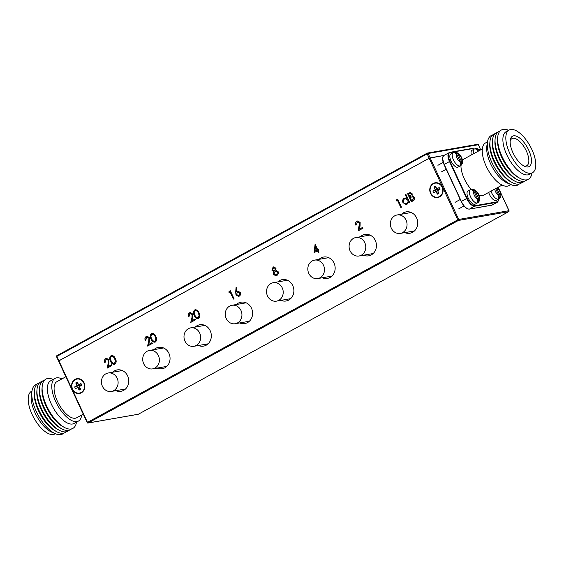 <?xml version="1.0" encoding="UTF-8"?>
<svg xmlns="http://www.w3.org/2000/svg" width="564" height="564" viewBox="0 0 564 564"><rect width="100%" height="100%" fill="white"/><g stroke="black" fill="none" stroke-linecap="round" stroke-linejoin="round"><path stroke-width="0.85" d="M117.143 378.197A9.355 8.312 -99.9 0 0 108.161 373.008A9.355 8.312 -99.9 0 0 102.401 386.262A9.355 8.312 -99.9 0 0 111.376 391.451A9.355 8.312 -99.9 0 0 117.143 378.197M158.421 355.623A9.355 8.312 -99.9 0 0 149.439 350.434A9.355 8.312 -99.9 0 0 143.679 363.681A9.355 8.312 -99.9 0 0 152.654 368.87A9.355 8.312 -99.9 0 0 158.421 355.623M480.711 149.848L480.457 149.115L479.026 149.34L480.366 149.107L478.335 144.729L428.104 153.493L430.135 157.864L443.903 155.467L429.204 158.251L430.135 157.864L458.715 219.452L508.954 210.689L500.628 192.754M58.889 360.791L429.204 158.251L427.174 153.873L56.858 356.413L58.889 360.791L58.55 361.045L429.204 158.251L457.792 219.833L87.476 422.373L58.889 360.791M199.698 333.042A9.355 8.312 -99.9 0 0 190.717 327.86A9.355 8.312 -99.9 0 0 184.957 341.107A9.355 8.312 -99.9 0 0 193.931 346.296A9.355 8.312 -99.9 0 0 199.698 333.042M240.969 310.468A9.355 8.312 -99.9 0 0 231.994 305.279A9.355 8.312 -99.9 0 0 226.227 318.533A9.355 8.312 -99.9 0 0 235.209 323.722A9.355 8.312 -99.9 0 0 240.969 310.468M282.247 287.894A9.355 8.312 -99.9 0 0 273.272 282.705A9.355 8.312 -99.9 0 0 267.505 295.959A9.355 8.312 -99.9 0 0 276.487 301.141A9.355 8.312 -99.9 0 0 282.247 287.894M323.524 265.32A9.355 8.312 -99.9 0 0 314.543 260.131A9.355 8.312 -99.9 0 0 308.783 273.378A9.355 8.312 -99.9 0 0 317.765 278.567A9.355 8.312 -99.9 0 0 323.524 265.32M364.802 242.739A9.355 8.312 -99.9 0 0 355.821 237.55A9.355 8.312 -99.9 0 0 350.061 250.804A9.355 8.312 -99.9 0 0 359.042 255.993A9.355 8.312 -99.9 0 0 364.802 242.739M406.08 220.164A9.355 8.312 -99.9 0 0 397.098 214.976A9.355 8.312 -99.9 0 0 391.338 228.23A9.355 8.312 -99.9 0 0 400.313 233.411A9.355 8.312 -99.9 0 0 406.08 220.164M72.319 389.315A7.487 6.648 -99.9 0 0 79.503 393.46A7.487 6.648 -99.9 0 0 84.106 382.864A7.487 6.648 -99.9 0 0 76.93 378.712A7.487 6.648 -99.9 0 0 72.319 389.315M75.322 392.262A7.487 6.648 -99.9 0 0 79.757 393.411M430.536 193.381A7.487 6.648 -99.9 0 0 437.72 197.534A7.487 6.648 -99.9 0 0 442.331 186.931A7.487 6.648 -99.9 0 0 435.147 182.785A7.487 6.648 -99.9 0 0 430.536 193.381M433.547 196.335A7.487 6.648 -99.9 0 0 437.974 197.485M404.839 232.629A10.857 9.637 -99.9 0 0 409.908 233.263A10.857 9.637 -99.9 0 0 416.592 217.894A10.857 9.637 -99.9 0 0 406.179 211.874A10.857 9.637 -99.9 0 0 401.624 214.186M413.955 231.395A10.857 9.637 80.1 0 1 413.32 231.148M363.561 255.203A10.857 9.637 -99.9 0 0 368.63 255.837A10.857 9.637 -99.9 0 0 375.314 240.468A10.857 9.637 -99.9 0 0 364.901 234.448A10.857 9.637 -99.9 0 0 360.347 236.76M372.677 253.969A10.857 9.637 80.1 0 1 372.05 253.722M322.284 277.777A10.857 9.637 -99.9 0 0 327.353 278.412A10.857 9.637 -99.9 0 0 334.036 263.043A10.857 9.637 -99.9 0 0 323.623 257.029A10.857 9.637 -99.9 0 0 319.069 259.341M331.399 276.55A10.857 9.637 80.1 0 1 330.772 276.297M115.902 390.662A10.857 9.637 -99.9 0 0 120.971 391.296A10.857 9.637 -99.9 0 0 127.654 375.927A10.857 9.637 -99.9 0 0 117.242 369.906A10.857 9.637 -99.9 0 0 112.687 372.219M125.018 389.428A10.857 9.637 80.1 0 1 124.383 389.181M157.18 368.08A10.857 9.637 -99.9 0 0 162.249 368.722A10.857 9.637 -99.9 0 0 168.932 353.346A10.857 9.637 -99.9 0 0 158.519 347.332A10.857 9.637 -99.9 0 0 153.958 349.645M166.295 366.854A10.857 9.637 80.1 0 1 165.661 366.6M198.457 345.506A10.857 9.637 -99.9 0 0 203.526 346.141A10.857 9.637 -99.9 0 0 210.21 330.772A10.857 9.637 -99.9 0 0 199.79 324.751A10.857 9.637 -99.9 0 0 195.236 327.071M207.573 344.273A10.857 9.637 80.1 0 1 206.939 344.026M281.006 300.351A10.857 9.637 -99.9 0 0 286.075 300.993A10.857 9.637 -99.9 0 0 292.758 285.617A10.857 9.637 -99.9 0 0 282.345 279.603A10.857 9.637 -99.9 0 0 277.791 281.915M290.122 299.124A10.857 9.637 80.1 0 1 289.494 298.878M239.728 322.932A10.857 9.637 -99.9 0 0 244.797 323.567A10.857 9.637 -99.9 0 0 251.488 308.198A10.857 9.637 -99.9 0 0 241.068 302.177A10.857 9.637 -99.9 0 0 236.513 304.489M248.844 321.699A10.857 9.637 80.1 0 1 248.216 321.452M114.88 364.182C112.863 364.612 111.432 363.639 110.579 361.256C109.317 359.092 109.444 357.259 110.974 355.757C113.004 355.299 114.464 356.265 115.352 358.648C116.586 360.833 116.431 362.68 114.88 364.182L114.224 364.414M114.309 364.393L110.748 361.228C109.487 359.064 109.613 357.231 111.143 355.729L111.63 355.517M155.389 342.024C153.373 342.461 151.935 341.488 151.082 339.098C149.82 336.941 149.953 335.108 151.476 333.599C153.507 333.148 154.966 334.114 155.854 336.489C157.088 338.682 156.933 340.522 155.389 342.024L154.733 342.256M154.818 342.242L151.258 339.07C149.989 336.912 150.123 335.079 151.645 333.571L152.132 333.366M198.591 318.392C196.575 318.829 195.137 317.856 194.291 315.473C193.029 313.309 193.156 311.476 194.679 309.974C196.716 309.516 198.175 310.482 199.057 312.858C200.298 315.05 200.135 316.89 198.591 318.392L197.936 318.625M198.02 318.611L194.46 315.438C193.198 313.281 193.325 311.448 194.848 309.939L195.341 309.735M235.681 292.131L236.076 287.33L236.767 287.499L236.415 291.75L237.782 291.031L240.285 292.512C240.87 294.091 240.518 295.31 239.235 296.163L238.551 296.41L235.978 294.887L235.681 292.131L236.238 287.372M314.099 252.644L315.107 244.106L317.68 249.655L318.491 249.21L318.871 250.028L318.061 250.472L318.921 252.327L318.293 252.665L317.433 250.818L314.099 252.644M396.407 200.925L396.443 199.875L397.74 199.17L401.462 207.178L400.828 207.524L397.493 200.333L396.407 200.925M411.36 201.764L407.638 193.748L410.148 192.557L412.164 193.769L412.143 195.912L414.441 197.224C414.97 198.796 414.575 199.959 413.257 200.728L411.36 201.764M405.297 194.777L405.925 194.432L409.739 202.652L409.111 202.998L408.639 201.982L407.06 204.246L406.193 204.556L402.971 202.659C402.28 200.721 402.717 199.226 404.268 198.168L406.919 198.274L405.297 194.777L405.946 194.481M357.259 222.082L356.49 224.817L355.856 225.163C355.221 223.471 355.567 222.167 356.906 221.243L357.661 220.968L360.135 222.463L360.051 226.115L359.289 229.217L362.553 227.426L362.934 228.251L358.161 230.859L359.536 222.872L357.259 222.082L357.865 221.885M276.071 275.881L273.575 274.344L273.942 271.39L272.123 270.255L273.061 267.103L276.015 268.09L275.796 270.311L278.144 271.7L278.383 273.653L276.924 275.549L275.986 275.895L273.406 274.372L273.766 271.425L271.954 270.283L273.061 267.103L273.716 266.864M228.991 292.49L229.026 291.447L230.323 290.735L234.039 298.751L233.411 299.089L230.07 291.898L228.991 292.49M189.842 313.647L189.074 316.39L188.439 316.735C187.805 315.043 188.15 313.732 189.49 312.808L190.244 312.541L192.719 314.028L192.634 317.68L191.866 320.782L195.137 318.998L195.518 319.816L190.745 322.425L191.929 317.624L192.12 314.437L189.842 313.647L190.442 313.45M146.633 337.279L145.864 340.022L145.237 340.36C144.595 338.675 144.948 337.364 146.287 336.44L147.035 336.172L149.516 337.66L149.425 341.312L148.663 344.414L151.935 342.63L152.315 343.448L147.542 346.056L148.727 341.255L148.91 338.069L146.633 337.279L147.239 337.082M106.131 359.43L105.362 362.173L104.735 362.518C104.093 360.826 104.446 359.515 105.785 358.591L106.533 358.323L109.007 359.818L108.922 363.47L108.161 366.565L111.425 364.781L111.806 365.606L107.04 368.214L108.225 363.406L108.408 360.227L106.131 359.43L106.737 359.233M478.371 144.807L480.401 149.185M410.106 212.706A10.857 9.637 80.1 0 1 410.613 212.261M368.828 235.287A10.857 9.637 80.1 0 1 369.342 234.835M327.557 257.861A10.857 9.637 80.1 0 1 328.065 257.41M121.168 370.738A10.857 9.637 80.1 0 1 121.676 370.294M162.446 348.164A10.857 9.637 80.1 0 1 162.954 347.72M203.724 325.59A10.857 9.637 80.1 0 1 204.231 325.139M286.279 280.435A10.857 9.637 80.1 0 1 286.787 279.991M245.002 303.009A10.857 9.637 80.1 0 1 245.509 302.565M435.408 182.743A7.487 6.648 -99.9 0 0 431.629 185.33M77.183 378.677A7.487 6.648 -99.9 0 0 73.405 381.257M411.509 201.686L407.638 193.748M407.807 193.72L410.232 192.55M411.607 200.601L412.679 200.079L413.983 197.541L412.171 196.737L410.225 197.619L411.607 200.601L412.503 200.107L413.814 197.569L412.002 196.766M411.706 194.094L410.303 193.452L408.653 194.227L409.845 196.794L411.706 194.094L410.395 193.438M410.437 196.533L411.537 194.129M409.845 196.794L410.268 196.568M409.26 202.913L408.639 201.982M406.277 204.535L402.971 202.659M403.14 202.631C402.449 200.692 402.886 199.191 404.437 198.14L404.268 198.168M404.437 198.14L405.156 197.865M405.467 194.749L406.919 198.274M406.179 203.724L406.919 203.484C408.132 202.68 408.47 201.538 407.927 200.051L405.389 198.627M407.758 200.079L405.304 198.634L404.614 198.888C403.415 199.684 403.084 200.833 403.605 202.321C404.395 203.667 405.445 204.062 406.75 203.512C407.962 202.716 408.301 201.567 407.758 200.079L407.927 200.051M406.919 203.484L406.263 203.71M396.584 200.826L396.443 199.875M396.612 199.846L397.761 199.219M400.976 207.446L397.493 200.333M356.032 225.135C355.39 223.443 355.743 222.138 357.075 221.208L356.906 221.243M357.075 221.208L357.745 220.961M362.574 227.475L359.289 229.217M358.351 230.754L359.346 226.051M359.515 226.023L359.536 222.872M359.705 222.843L357.428 222.054M314.275 252.545L315.142 244.184M318.512 249.26L317.68 249.655M318.434 252.587L317.433 250.818M314.959 251.142L317.222 249.965L315.438 246.517L314.959 251.142L317.053 250L315.438 246.517M273.23 267.075L273.801 266.85M275.902 274.971L276.72 274.696L277.692 272.031L275.19 271.284M277.692 272.031L275.021 271.312L275.704 271.087M274.217 270.657L274.795 270.466L275.542 268.379L273.575 267.914M275.542 268.379L273.406 267.942L274.104 267.703M274.795 270.466L275.373 268.408M273.406 267.942L272.588 269.952L274.301 270.642M276.72 274.696L277.516 272.059M275.021 271.312L274.041 274.055L275.817 274.992L276.55 274.724M237.106 291.278L236.415 291.75M237.275 291.25L237.867 291.017M238.635 296.389L235.978 294.887M236.147 294.859L235.851 292.103M238.452 295.494L239.058 295.296L239.848 292.871L237.522 292.138M239.848 292.871L237.352 292.173L238.015 291.955M239.058 295.296L239.679 292.899M237.352 292.173L236.619 294.57L238.537 295.487M229.167 292.399L229.026 291.447M229.196 291.412L230.345 290.784M233.559 299.012L230.07 291.898M194.848 309.939L195.426 309.721M197.886 317.694L198.401 317.532L199.268 315.332L198.598 313.175C197.936 311.321 196.822 310.51 195.25 310.75M198.598 313.175L198.429 313.203C197.767 311.349 196.653 310.538 195.081 310.778L195.595 310.616M195.081 310.778C193.953 312.005 193.896 313.45 194.918 315.121C195.546 317.003 196.653 317.821 198.232 317.56L199.099 315.361L198.429 313.203M198.401 317.532L197.971 317.68M188.609 316.7C187.974 315.015 188.32 313.704 189.659 312.78L189.49 312.808M189.659 312.78L190.322 312.526M195.158 319.048L191.866 320.782M190.935 322.326L191.929 317.624M192.098 317.595L192.12 314.437M192.289 314.409L190.012 313.619M151.645 333.571L152.217 333.352M154.684 341.326L155.192 341.164L156.066 338.964L155.396 336.807C154.733 334.945 153.619 334.142 152.047 334.382M155.396 336.807L155.227 336.835C154.564 334.981 153.45 334.17 151.878 334.41L152.393 334.248M151.878 334.41C150.75 335.636 150.694 337.082 151.716 338.752C152.343 340.635 153.443 341.446 155.022 341.192L155.89 338.992L155.227 336.835M155.192 341.164L154.769 341.312M145.406 340.332C144.765 338.64 145.117 337.335 146.457 336.412L146.287 336.44M146.457 336.412L147.119 336.158M151.956 342.679L148.663 344.414M147.733 345.958L148.727 341.255M148.896 341.22L148.91 338.069M149.086 338.04L146.809 337.251M111.143 355.729L111.714 355.51M114.175 363.477L114.689 363.315L115.557 361.115L114.887 358.958C114.231 357.104 113.117 356.293 111.545 356.533M114.887 358.958L114.718 358.986C114.062 357.132 112.941 356.328 111.376 356.568L111.891 356.406M111.376 356.568C110.248 357.787 110.192 359.24 111.207 360.904C111.841 362.786 112.941 363.604 114.52 363.343L115.387 361.143L114.718 358.986M114.689 363.315L114.266 363.47M104.904 362.49C104.262 360.798 104.615 359.487 105.954 358.563L105.785 358.591M105.954 358.563L106.617 358.309M111.453 364.83L108.161 366.565M107.223 368.109L108.225 363.406M108.394 363.378L108.408 360.227M108.577 360.192L106.3 359.402M79.432 393.094A7.113 6.317 -99.9 0 0 83.817 383.026A7.113 6.317 -99.9 0 0 76.993 379.079A7.113 6.317 -99.9 0 0 72.608 389.153A7.113 6.317 -99.9 0 0 79.432 393.094L79.947 393.002A7.113 6.317 -99.9 0 0 83.535 390.831M77.324 382.061L78.579 384.768L80.955 383.471L81.78 385.254L79.411 386.551L80.666 389.259L79.101 390.119L77.846 387.405L75.47 388.702L74.645 386.918L77.021 385.621L75.759 382.914L77.324 382.061M77.021 385.621L80.229 385.402L81.012 384.972L78.579 384.768M75.759 382.914L78.403 384.38M79.186 384.817L80.49 385.959M79.101 390.119L80.01 387.856M79.496 386.749L77.846 387.405M81.611 379.826A7.113 6.317 -99.9 0 0 77.501 378.994L76.993 379.079M80.955 383.471L81.272 385.536M74.645 386.918L80.229 385.402M437.657 197.167A7.113 6.317 -99.9 0 0 442.035 187.093A7.113 6.317 -99.9 0 0 435.218 183.152A7.113 6.317 -99.9 0 0 430.833 193.219A7.113 6.317 -99.9 0 0 437.657 197.167L438.165 197.076A7.113 6.317 -99.9 0 0 441.753 194.897M435.549 186.127L436.804 188.841L439.18 187.544L440.005 189.328L437.629 190.625L438.891 193.332L437.326 194.185L436.071 191.478L433.695 192.775L432.87 190.992L435.239 189.694L433.984 186.987L435.549 186.127M435.239 189.694L439.236 189.046L436.804 188.841M433.984 186.987L436.628 188.454M437.41 188.891L438.714 190.033M437.326 194.185L438.235 191.929M437.72 190.815L436.071 191.478M439.835 183.892A7.113 6.317 -99.9 0 0 435.725 183.06L435.218 183.152M439.18 187.544L439.497 189.603M432.87 190.992L438.454 189.469M528.665 150.01A17.315 7.628 -118.7 0 1 524.767 166.408A17.315 7.628 -118.7 0 1 512.965 152.752A17.315 7.628 -118.7 0 1 510.293 139.942A17.315 7.628 -118.7 0 1 517.773 136.798A17.315 7.628 -118.7 0 1 528.665 150.01M523.773 165.915A15.439 6.803 61.3 0 0 526.748 165.731A15.439 6.803 61.3 0 0 526.339 150.969A15.439 6.803 61.3 0 0 511.929 138.638A15.439 6.803 61.3 0 0 510.173 141.049M509.786 153.302A24.33 10.723 -118.7 0 1 509.137 130.03A24.33 10.723 -118.7 0 1 531.845 149.46A24.33 10.723 -118.7 0 1 532.494 172.725A24.33 10.723 -118.7 0 1 509.786 153.302M532.494 172.725L529.547 174.339A24.33 10.723 -118.7 0 1 506.839 154.917A24.33 10.723 -118.7 0 1 506.19 131.645L509.137 130.03M532.007 172.993L531.986 173.155A28.073 12.366 -118.7 0 1 519.987 178.33A28.073 12.366 -118.7 0 1 502.193 156.827A28.073 12.366 -118.7 0 1 497.681 137.538A28.073 12.366 -118.7 0 1 508.509 130.235L508.657 130.298M519.987 178.33L518.358 177.448A26.205 11.541 -118.7 0 1 501.748 157.384A26.205 11.541 -118.7 0 1 497.54 139.386L497.681 137.538M527.009 179.768A28.073 12.366 -118.7 0 1 517.407 179.74A28.073 12.366 -118.7 0 1 499.612 158.237A28.073 12.366 -118.7 0 1 495.1 138.956A28.073 12.366 -118.7 0 1 500.254 130.855M517.407 179.74L515.778 178.866A26.205 11.541 -118.7 0 1 499.168 158.794A26.205 11.541 -118.7 0 1 494.959 140.796L495.1 138.956M524.428 181.178A28.073 12.366 -118.7 0 1 514.826 181.15A28.073 12.366 -118.7 0 1 497.032 159.647A28.073 12.366 -118.7 0 1 492.52 140.365A28.073 12.366 -118.7 0 1 497.674 132.265M514.826 181.15L513.198 180.276A26.205 11.541 -118.7 0 1 496.588 160.204A26.205 11.541 -118.7 0 1 492.379 142.206L492.52 140.365M521.848 182.588A28.073 12.366 -118.7 0 1 512.246 182.56A28.073 12.366 -118.7 0 1 494.452 161.057A28.073 12.366 -118.7 0 1 489.94 141.775A28.073 12.366 -118.7 0 1 495.093 133.675M512.246 182.56L510.617 181.686A26.205 11.541 -118.7 0 1 494.008 161.614A26.205 11.541 -118.7 0 1 489.799 143.616L489.94 141.775M519.268 184.005A28.073 12.366 -118.7 0 1 511.012 184.625A28.073 12.366 -118.7 0 1 491.871 162.467A28.073 12.366 -118.7 0 1 487.536 141.698A28.073 12.366 -118.7 0 1 492.513 135.085M511.012 184.625L507.212 182.99A24.33 10.723 -118.7 0 1 490.624 163.786A24.33 10.723 -118.7 0 1 486.866 145.787L487.536 141.698M510.864 184.562L508.904 185.626A24.33 10.723 -118.7 0 1 486.196 166.204A24.33 10.723 -118.7 0 1 485.555 142.932L487.507 141.867M471.137 189.37A20.586 9.073 -118.7 0 1 464.306 178.809A20.586 9.073 -118.7 0 1 460.964 165.421M462.424 160.282A20.586 9.073 -118.7 0 1 463.763 159.118L482.34 148.959M502.094 185.084L483.524 195.243A20.586 9.073 -118.7 0 1 479.033 195.327M460.393 165.802A7.487 3.299 61.3 0 1 459.928 165.964A7.487 3.299 61.3 0 1 453.646 160.324A7.487 3.299 61.3 0 1 453.209 152.668L450.855 153.958A7.487 3.299 61.3 0 0 451.292 161.614A7.487 3.299 61.3 0 0 457.566 167.254A7.487 3.299 61.3 0 0 458.038 167.092L460.393 165.802C465.018 163.165 461.613 153.845 455.86 152.252L455.296 152.217A7.269 3.201 -118.7 0 0 454.824 152.195A7.269 3.201 -118.7 0 0 454.654 152.217A7.269 3.201 -118.7 0 0 454.112 152.428L456.777 154.183L460.358 161.91L460.076 165.28A7.269 3.201 -118.7 0 0 460.717 165.28A7.269 3.201 -118.7 0 0 461.267 165.076L461.549 161.706L457.961 153.979L455.296 152.217L455.564 152.795M461.267 165.076L460.668 163.786M477.581 202.821A7.487 3.299 61.3 0 1 477.109 202.984A7.487 3.299 61.3 0 1 470.834 197.344A7.487 3.299 61.3 0 1 470.39 189.68L468.035 190.97A7.487 3.299 61.3 0 0 468.472 198.634A7.487 3.299 61.3 0 0 474.754 204.274A7.487 3.299 61.3 0 0 475.219 204.112L477.581 202.821C482.199 200.185 478.794 190.865 473.041 189.264L472.484 189.236A7.269 3.201 -118.7 0 0 472.012 189.215A7.269 3.201 -118.7 0 0 471.835 189.236A7.269 3.201 -118.7 0 0 471.292 189.441L473.957 191.203L477.546 198.93L477.257 202.3A7.269 3.201 -118.7 0 0 477.905 202.3A7.269 3.201 -118.7 0 0 478.448 202.088L478.73 198.718L475.142 190.992L472.484 189.236L472.752 189.814M478.448 202.088L477.849 200.805M473.725 153.669A7.487 3.299 61.3 0 1 474.423 148.966L472.068 150.257A7.487 3.299 61.3 0 0 471.37 154.959M474.423 148.966L476.037 148.494A7.269 3.201 -118.7 0 0 475.868 148.515A7.269 3.201 -118.7 0 0 475.325 148.727L478.307 151.166M479.329 150.602L476.509 148.515A7.269 3.201 -118.7 0 0 476.037 148.494M480.112 150.179L477.074 148.551L476.509 148.515L476.777 149.1M488.678 192.423A7.487 3.299 61.3 0 0 495.967 200.572A7.487 3.299 61.3 0 0 496.433 200.41L500.014 198.07L500.91 195.849L500.324 191.823L497.631 187.523M496.701 188.038L499.944 195.017L499.662 198.387A7.269 3.201 -118.7 0 1 499.119 198.598A7.269 3.201 -118.7 0 1 498.47 198.598L498.759 195.229L495.678 188.595M499.662 198.387L499.062 197.104M31.993 391.007L31.506 391.275A24.33 10.723 61.3 0 0 32.155 414.54A24.33 10.723 61.3 0 0 54.863 433.97L55.342 433.702M36.991 384.232A28.073 12.366 61.3 0 0 32.014 390.845L31.344 394.934A24.33 10.723 61.3 0 0 35.102 412.933A24.33 10.723 61.3 0 0 51.691 432.13L55.491 433.765A28.073 12.366 61.3 0 0 63.746 433.145M32.014 390.845A28.073 12.366 61.3 0 0 36.35 411.614A28.073 12.366 61.3 0 0 55.491 433.765M39.572 382.822A28.073 12.366 61.3 0 0 34.418 390.922L34.277 392.763A26.205 11.541 61.3 0 0 38.493 410.761A26.205 11.541 61.3 0 0 55.103 430.825L56.731 431.707A28.073 12.366 61.3 0 0 66.326 431.735M34.418 390.922A28.073 12.366 61.3 0 0 38.93 410.204A28.073 12.366 61.3 0 0 56.731 431.707M42.152 381.412A28.073 12.366 61.3 0 0 36.998 389.505L36.857 391.353A26.205 11.541 61.3 0 0 41.073 409.351A26.205 11.541 61.3 0 0 57.683 429.416L59.312 430.297A28.073 12.366 61.3 0 0 68.907 430.325M36.998 389.505A28.073 12.366 61.3 0 0 41.51 408.794A28.073 12.366 61.3 0 0 59.312 430.297M44.732 379.995A28.073 12.366 61.3 0 0 39.579 388.095L39.438 389.943A26.205 11.541 61.3 0 0 43.654 407.941A26.205 11.541 61.3 0 0 60.263 428.005L61.885 428.88A28.073 12.366 61.3 0 0 71.487 428.915M39.579 388.095A28.073 12.366 61.3 0 0 44.091 407.384A28.073 12.366 61.3 0 0 61.885 428.88M53.136 379.438L52.988 379.375A28.073 12.366 61.3 0 0 42.159 386.685L42.018 388.533A26.205 11.541 61.3 0 0 46.234 406.531A26.205 11.541 61.3 0 0 62.844 426.596L64.465 427.47A28.073 12.366 61.3 0 0 76.464 422.302L76.492 422.133M42.159 386.685A28.073 12.366 61.3 0 0 46.671 405.967A28.073 12.366 61.3 0 0 64.465 427.47M61.906 378.916A24.33 10.723 61.3 0 0 55.096 378.374L50.675 380.792A24.33 10.723 61.3 0 0 51.317 404.064A24.33 10.723 61.3 0 0 74.025 423.486L78.445 421.068A24.33 10.723 61.3 0 0 81.66 415.041M55.096 378.374A24.33 10.723 61.3 0 0 55.737 401.646A24.33 10.723 61.3 0 0 78.445 421.068M65.847 376.759L56.893 381.659A20.586 9.073 61.3 0 0 57.436 401.349A20.586 9.073 61.3 0 0 76.648 417.783L83.218 414.188M477.433 144.377A0.747 0.663 80.1 0 1 477.616 144.313L427.385 153.077A0.747 0.663 80.1 0 0 427.202 153.14L56.886 355.68L427.11 153.189M478.427 144.737L478.335 144.729A0.747 0.663 80.1 0 0 477.616 144.313A0.747 0.747 0 0 1 478.427 144.737M428.104 153.493L427.174 153.873L427.152 153.154A0.747 0.747 0 0 1 427.385 153.077A0.747 0.663 80.1 0 1 428.104 153.493M137.983 414.293A0.747 0.663 -99.9 0 0 138.18 414.286L87.949 423.049A0.747 0.663 -99.9 0 1 87.23 422.633L56.52 356.667A0.747 0.747 0 0 1 56.844 355.701L56.611 356.681M498.971 189.187L498.082 187.276M458.44 220.446L88.132 422.986L138.363 414.223L508.672 211.683L458.44 220.446A0.747 0.663 -99.9 0 0 458.715 219.452L457.792 219.833L458.44 220.446M508.982 210.774L508.954 210.689A0.747 0.663 -99.9 0 1 508.672 211.683L508.721 211.669A0.747 0.747 0 0 0 509.038 210.696L500.458 192.211M508.777 211.613L138.363 414.223A0.747 0.663 -99.9 0 1 138.18 414.286A0.747 0.747 0 0 0 138.413 414.209L138.448 414.18M88.132 422.986L87.476 422.373L87.138 422.626A0.747 0.747 0 0 0 87.949 423.049A0.747 0.663 -99.9 0 0 88.132 422.986M474.261 149.058A8.982 3.955 61.3 0 0 472.336 148.67L450.269 152.52A8.982 3.955 61.3 0 0 449.945 161.311L444.178 164.399L461.359 201.418L466.668 198.514L449.48 161.501A9.355 4.124 -118.7 0 1 449.233 152.548A9.355 4.124 -118.7 0 1 449.818 152.343L443.924 155.452A9.355 4.124 61.3 0 0 444.178 164.399L442.514 158.392L442.74 157.025L443.924 155.452M450.009 152.315L471.976 148.466L450.269 152.52M474.951 205.691L469.509 209.089L491.568 205.247L496.877 202.342L474.81 206.191A9.355 4.124 -118.7 0 1 466.668 198.514L467.133 198.324A8.982 3.955 61.3 0 0 474.951 205.691L497.011 201.841A8.982 3.955 61.3 0 0 498.787 199.12A7.487 3.299 61.3 0 1 498.322 199.282A7.487 3.299 61.3 0 1 491.032 191.133M461.211 201.51L444.002 164.533L461.359 201.418A9.355 4.124 61.3 0 0 469.509 209.089L469.417 209.124C467.577 208.729 466.4 210.224 461.19 201.545L461.232 201.552A8.982 3.955 -118.7 0 0 467.542 208.715M444.03 164.491A8.982 3.955 -118.7 0 1 442.698 157.687M449.945 161.311L467.133 198.324M491.378 205.275L491.568 205.247A9.355 4.124 61.3 0 0 492.153 205.042L497.462 202.138A9.355 4.124 -118.7 0 1 496.877 202.342L497.011 201.841M469.283 209.117L492.153 205.042M472.336 148.67L474.359 149.002M456.777 154.183A4.491 1.981 61.3 0 0 457.122 158.301A4.491 1.981 61.3 0 0 460.358 161.91M461.549 161.706A4.491 1.981 61.3 0 0 461.197 157.589A4.491 1.981 61.3 0 0 457.961 153.979M473.957 191.203A4.491 1.981 61.3 0 0 474.31 195.313A4.491 1.981 61.3 0 0 477.546 198.93M478.73 198.718A4.491 1.981 61.3 0 0 478.378 194.608A4.491 1.981 61.3 0 0 475.142 190.992M477.99 150.482A4.491 1.981 61.3 0 0 477.616 151.54M479.59 150.461A4.491 1.981 61.3 0 0 479.174 150.278M494.797 189.074A4.491 1.981 61.3 0 0 498.759 195.229M499.944 195.017A4.491 1.981 61.3 0 0 499.866 191.556A4.491 1.981 61.3 0 0 497.208 187.763M108.161 373.008L122.31 370.541M111.376 391.451L125.525 388.984M149.439 350.434L163.588 347.967M152.654 368.87L166.803 366.403M190.717 327.86L204.859 325.393M193.931 346.296L208.081 343.828M231.994 305.279L246.137 302.812M235.209 323.722L249.351 321.254M273.272 282.705L287.414 280.238M276.487 301.141L290.629 298.673M314.543 260.131L328.692 257.663M317.765 278.567L331.907 276.099M355.821 237.55L369.97 235.082M359.042 255.993L373.185 253.525M397.098 214.976L411.248 212.508M400.313 233.411L414.462 230.944M480.457 149.115L480.782 149.812M498.153 187.241L499.295 189.694M497.462 202.138L498.879 199.071M453.209 152.668L454.824 152.195M437.904 165.301L443.17 162.418M441.499 171.872L446.216 169.292M470.39 189.68L472.012 189.215M455.092 202.321L460.238 199.501M458.68 208.892L463.996 205.98M63.542 371.789L64.705 374.306M80.722 408.808L81.893 411.325"/></g></svg>
